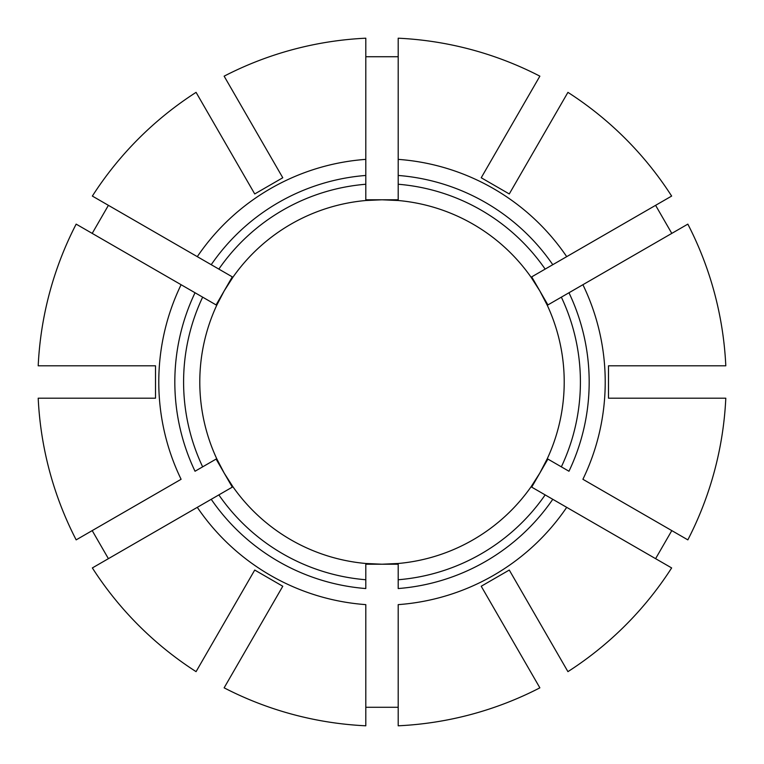 <?xml version="1.0" encoding="UTF-8"?>
<svg xmlns="http://www.w3.org/2000/svg" width="764" height="764" viewBox="0 0 764 764"><rect width="100%" height="100%" fill="white"/><g stroke="black" fill="none" stroke-linecap="round" stroke-linejoin="round"><path stroke-width="1.15" d="M547.903 459.078L539.804 473.107L547.272 458.715L568.97 471.245A207.178 207.178 0 0 0 568.97 292.755L687.839 224.129A344.182 344.182 0 0 1 725.8 365.803L608.497 365.803L608.497 398.197L725.8 398.197A344.182 344.182 0 0 1 687.839 539.871L582.903 479.286A223.222 223.222 0 0 0 582.903 284.714L547.272 305.285L539.804 290.893L547.903 304.922M398.197 564.214L382 564.214L398.197 563.488A182.214 182.214 0 0 0 531.076 486.773L539.804 473.107L531.706 487.136M552.773 499.303L671.642 567.929A344.182 344.182 0 0 1 567.929 671.642L509.273 570.049L481.224 586.246L539.871 687.839A344.182 344.182 0 0 1 398.197 725.8L398.197 604.63A223.222 223.222 0 0 0 566.707 507.344L545.152 494.9A198.411 198.411 0 0 1 398.197 579.752L398.197 588.547A207.178 207.178 0 0 0 552.773 499.303M671.795 530.608L655.598 558.665M499.322 146.401L503.38 139.373M481.224 177.754L539.871 76.161A344.182 344.182 0 0 0 398.197 38.2L398.197 184.248A198.411 198.411 0 0 1 545.152 269.1L566.707 256.656A223.222 223.222 0 0 0 398.197 159.37L398.197 175.453A207.178 207.178 0 0 1 552.773 264.697L671.642 196.071A344.182 344.182 0 0 0 567.929 92.358L509.273 193.951L481.224 177.754M617.599 264.678L624.627 260.619M236.62 162.598L232.571 155.57M254.727 193.951L196.071 92.358A344.182 344.182 0 0 0 92.358 196.071L218.848 269.1A198.411 198.411 0 0 1 365.803 184.248L365.803 159.37A223.222 223.222 0 0 0 197.293 256.656L211.227 264.697A207.178 207.178 0 0 1 365.803 175.453L365.803 38.2A344.182 344.182 0 0 0 224.129 76.161L282.776 177.754L254.727 193.951M561.349 466.852A198.411 198.411 0 0 0 561.349 297.148M547.272 458.715A182.214 182.214 0 0 0 539.804 290.893L531.076 277.227A182.214 182.214 0 0 0 398.197 200.512L398.197 184.248M655.598 205.335L671.795 233.392M527.38 162.598L531.429 155.57M539.804 290.893L531.706 276.864L531.076 277.227L545.152 269.1M365.803 119.299L365.803 111.191M365.803 199.786L382 199.786L365.803 200.512A182.214 182.214 0 0 0 232.924 277.227L218.848 269.1M365.803 200.512L365.803 184.248M155.503 365.803L38.2 365.803A344.182 344.182 0 0 1 76.161 224.129L181.097 284.714A223.222 223.222 0 0 0 181.097 479.286L76.161 539.871A344.182 344.182 0 0 1 38.2 398.197L155.503 398.197L155.503 365.803M195.03 292.755L202.651 297.148A198.411 198.411 0 0 0 202.651 466.852L195.03 471.245A207.178 207.178 0 0 1 195.03 292.755L181.097 284.714L195.03 292.755M216.097 304.922L224.196 290.893L216.728 305.285A182.214 182.214 0 0 0 216.728 458.715L202.651 466.852M200.512 365.803A182.214 182.214 0 0 1 216.728 305.285L202.651 297.148M146.401 499.322L139.373 503.38M254.727 570.049L196.071 671.642A344.182 344.182 0 0 1 92.358 567.929L197.293 507.344A223.222 223.222 0 0 0 365.803 604.63L365.803 725.8A344.182 344.182 0 0 1 224.129 687.839L282.776 586.246L254.727 570.049M236.62 601.402L232.571 608.431M162.598 527.38L155.57 531.429M211.227 499.303L218.848 494.9A198.411 198.411 0 0 0 365.803 579.752L365.803 588.547A207.178 207.178 0 0 1 211.227 499.303L197.293 507.344L211.227 499.303M232.294 487.136L224.196 473.107L232.924 486.773A182.214 182.214 0 0 0 365.803 563.488L365.803 579.752M277.227 531.076A182.214 182.214 0 0 1 232.924 486.773L218.848 494.9M499.322 617.599L503.38 624.627M527.38 601.402L531.429 608.431M382 564.214A182.214 182.214 0 0 1 365.803 563.488L382 564.214L365.803 564.214M398.197 707.273L365.803 707.273M539.804 473.107A182.214 182.214 0 0 1 398.197 563.488L398.197 579.752M224.196 473.107L216.728 458.715L216.097 459.078L224.196 473.107A182.214 182.214 0 0 1 200.512 398.197M232.924 277.227L224.196 290.893L232.294 276.864M92.205 233.392L108.402 205.335M382 199.786A182.214 182.214 0 0 1 398.197 200.512L382 199.786L398.197 199.786M365.803 56.727L398.197 56.727M108.402 558.665L92.205 530.608M277.227 232.924A182.214 182.214 0 0 0 224.196 290.893M531.076 486.773L545.152 494.9"/></g></svg>
